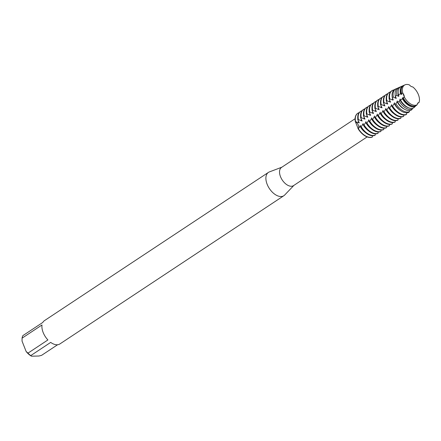 <?xml version="1.0" encoding="UTF-8"?>
<svg xmlns="http://www.w3.org/2000/svg" width="441" height="441" viewBox="0 0 441 441"><rect width="100%" height="100%" fill="white"/><g stroke="black" fill="none" stroke-linecap="round" stroke-linejoin="round"><path stroke-width="0.66" d="M403.664 95.19L402.732 93.023A4.537 2.635 -123.5 0 1 404.32 97.048L403.664 95.19L404.32 97.048A11.675 6.78 56.5 0 0 417.23 104.682A4.537 2.635 -123.5 0 1 418.051 102.885A4.537 2.635 -123.5 0 1 418.95 102.615L417.952 102.957L418.95 102.615A11.675 6.78 56.5 0 0 418.432 94.705A11.675 6.78 56.5 0 0 412.759 86.905A4.537 2.635 -123.5 0 1 409.457 84.948A11.675 6.78 56.5 0 0 402.732 93.023L403.664 95.19M355.099 118.728L281.512 167.431A10.904 6.334 56.5 0 0 280.504 176.681A10.904 6.334 56.5 0 0 293.546 185.617L367.132 136.914M281.86 167.2L269.379 171.918A13.98 8.12 56.5 0 0 268.426 172.403A13.98 8.12 56.5 0 0 267.136 184.261A13.98 8.12 56.5 0 0 283.855 195.716A13.98 8.12 56.5 0 0 284.677 195.032L293.893 185.385M268.426 172.403L44.447 320.635A13.98 8.12 56.5 0 0 42.827 322.426L22.893 335.612A13.98 8.12 56.5 0 0 22.078 338.153L42.005 324.962A13.98 8.12 56.5 0 0 43.157 332.492A13.98 8.12 56.5 0 0 47.909 339.945L27.976 353.136A13.98 8.12 56.5 0 0 30.765 355.595L50.693 342.403A13.98 8.12 56.5 0 0 59.877 343.952L283.855 195.716M357.089 125.944L355.303 121.584A4.537 2.635 -123.5 0 1 358.357 125.178A4.537 2.635 -123.5 0 1 358.164 128.844L357.089 125.944M355.512 121.446A13.98 8.12 -123.5 0 1 357.844 113.221L357.64 113.359A13.98 8.12 56.5 0 1 357.745 113.293A13.98 8.12 56.5 0 0 355.303 121.584L358.66 122.714L359.079 122.438M403.278 97.963A11.879 6.902 56.5 0 0 414.06 106.165A11.879 6.902 56.5 0 0 416.199 105.603L417.23 104.682A11.675 6.78 56.5 0 1 404.32 97.048L403.278 97.963L403.096 97.5L402.677 97.775L402.401 98.701L400.56 100.195A12.414 7.21 56.5 0 0 411.607 108.387A12.414 7.21 56.5 0 0 413.619 107.924L415.356 106.364A12.056 7.001 -123.5 0 1 413.267 106.887A12.056 7.001 -123.5 0 1 402.401 98.701M372.187 137.134A13.98 8.12 56.5 0 1 358.164 128.844A13.98 8.12 56.5 0 0 372.187 137.134L372.391 136.997A13.98 8.12 -123.5 0 1 370.479 137.366A13.98 8.12 -123.5 0 1 358.373 128.706L358.164 128.844A4.537 2.635 56.5 0 0 358.357 125.178A4.537 2.635 56.5 0 0 355.303 121.584A13.98 8.12 56.5 0 1 357.64 113.359M57.6 344.746L41.575 355.352L38.935 356.019L31.504 356.185L30.765 355.595M27.976 353.136L26.107 351.422A12.58 7.304 56.5 0 0 31.504 356.185M26.107 351.422L22.05 341.125L22.078 338.153M372.391 136.997L372.458 135.756M372.91 135.762A13.98 8.12 56.5 0 0 374.828 135.387L375.241 135.111A13.98 8.12 -123.5 0 1 373.329 135.486A13.98 8.12 -123.5 0 1 361.218 126.821L360.804 127.096A13.98 8.12 56.5 0 0 372.91 135.762M375.241 135.111L375.308 133.871M375.76 133.877A13.98 8.12 56.5 0 0 377.672 133.507L378.086 133.232A13.98 8.12 -123.5 0 1 376.173 133.601A13.98 8.12 -123.5 0 1 364.068 124.935L363.649 125.211A13.98 8.12 56.5 0 0 375.76 133.877M378.086 133.232L378.152 131.986M378.604 131.991A13.98 8.12 56.5 0 0 380.522 131.622L380.936 131.346A13.98 8.12 -123.5 0 1 379.023 131.716A13.98 8.12 -123.5 0 1 366.912 123.05L366.499 123.326A13.98 8.12 56.5 0 0 378.604 131.991M380.936 131.346L381.002 130.101M381.454 130.106A13.98 8.12 56.5 0 0 383.367 129.737L383.78 129.461A13.98 8.12 -123.5 0 1 381.867 129.83A13.98 8.12 -123.5 0 1 369.762 121.165L369.343 121.44A13.98 8.12 56.5 0 0 381.454 130.106M383.78 129.461L383.846 128.215M384.298 128.221A13.98 8.12 56.5 0 0 386.217 127.851L386.63 127.576A13.98 8.12 -123.5 0 1 384.717 127.945A13.98 8.12 -123.5 0 1 372.606 119.285L372.193 119.555A13.98 8.12 56.5 0 0 384.298 128.221M386.63 127.576L386.696 126.33M387.148 126.335A13.98 8.12 56.5 0 0 389.061 125.966L389.475 125.691A13.98 8.12 -123.5 0 1 387.562 126.065A13.98 8.12 -123.5 0 1 375.456 117.4L375.037 117.675A13.98 8.12 56.5 0 0 387.148 126.335M389.475 125.691L389.541 124.45M389.993 124.456A13.98 8.12 56.5 0 0 391.911 124.081L392.325 123.811A13.98 8.12 -123.5 0 1 390.412 124.18A13.98 8.12 -123.5 0 1 378.301 115.514L377.887 115.79A13.98 8.12 56.5 0 0 389.993 124.456M392.325 123.811L392.391 122.565M392.843 122.57A13.98 8.12 56.5 0 0 394.756 122.201L395.169 121.925A13.98 8.12 -123.5 0 1 393.256 122.295A13.98 8.12 -123.5 0 1 381.151 113.629L380.732 113.905A13.98 8.12 56.5 0 0 392.843 122.57M395.169 121.925L395.235 120.68M395.687 120.685A13.98 8.12 56.5 0 0 397.6 120.316L398.019 120.04A13.98 8.12 -123.5 0 1 396.106 120.41A13.98 8.12 -123.5 0 1 383.995 111.744L383.582 112.02A13.98 8.12 56.5 0 0 395.687 120.685M398.019 120.04L398.085 118.794M398.537 118.8A13.98 8.12 56.5 0 0 400.45 118.431L400.863 118.155A13.98 8.12 -123.5 0 1 398.951 118.524A13.98 8.12 -123.5 0 1 386.845 109.859L386.426 110.134A13.98 8.12 56.5 0 0 398.537 118.8M400.863 118.155L400.93 116.909M401.382 116.915A13.98 8.12 56.5 0 0 403.295 116.545L403.713 116.27A13.98 8.12 -123.5 0 1 401.801 116.639A13.98 8.12 -123.5 0 1 389.69 107.979L389.276 108.254A13.98 8.12 56.5 0 0 401.382 116.915M403.713 116.27L403.78 115.024M404.232 115.029A13.98 8.12 56.5 0 0 406.144 114.66L406.558 114.335A13.936 8.092 -123.5 0 1 404.651 114.704A13.936 8.092 -123.5 0 1 392.573 106.061L392.121 106.369A13.98 8.12 56.5 0 0 404.232 115.029M406.558 114.335L406.663 112.835M406.712 112.835A13.484 7.828 56.5 0 0 408.614 112.449L409.43 111.711A13.307 7.729 -123.5 0 1 407.523 112.097A13.307 7.729 -123.5 0 1 395.908 103.707L394.971 104.379A13.484 7.828 56.5 0 0 406.712 112.835M409.43 111.711L409.568 110.586M409.16 110.608A12.949 7.519 56.5 0 0 411.095 110.2L412.363 109.054A12.679 7.365 -123.5 0 1 410.395 109.489A12.679 7.365 -123.5 0 1 399.188 101.265L397.788 102.329A12.949 7.519 56.5 0 0 409.16 110.608M412.363 109.059L412.495 108.293M415.356 106.364L415.466 105.928M402.677 97.775A11.405 6.626 56.5 0 0 413.289 106.138A11.405 6.626 56.5 0 0 413.355 106.138M417.55 103.42L418.95 102.615A11.675 6.78 56.5 0 0 418.432 94.705A11.675 6.78 56.5 0 0 412.759 86.905L412.759 86.905M359.266 122.934L357.695 119.412M358.357 119.561A13.98 8.12 -123.5 0 1 360.694 111.341L360.28 111.617A13.98 8.12 56.5 0 0 357.943 119.836L358.357 119.561L361.51 120.828L361.923 120.553M362.116 121.049L360.545 117.526M361.207 117.675A13.98 8.12 -123.5 0 1 363.538 109.456L363.125 109.732A13.98 8.12 56.5 0 0 360.793 117.951L361.207 117.675L364.354 118.943L364.773 118.668M364.961 119.164L363.39 115.647M364.051 115.79A13.98 8.12 -123.5 0 1 366.388 107.571L365.975 107.847A13.98 8.12 56.5 0 0 363.638 116.066L364.051 115.79L367.204 117.058L367.618 116.788M367.811 117.278L366.239 113.761M366.901 113.905A13.98 8.12 -123.5 0 1 369.233 105.686L368.819 105.961A13.98 8.12 56.5 0 0 366.488 114.18L366.901 113.905L370.049 115.178L370.468 114.903M370.655 115.399L369.084 111.876M369.745 112.02A13.98 8.12 -123.5 0 1 372.083 103.8L371.669 104.076A13.98 8.12 56.5 0 0 369.332 112.295L369.745 112.02L372.899 113.293L373.312 113.017M373.505 113.513L371.934 109.991M372.595 110.14A13.98 8.12 -123.5 0 1 374.927 101.921L374.514 102.191A13.98 8.12 56.5 0 0 372.182 110.41L372.595 110.14L375.743 111.408L376.162 111.132M376.349 111.628L374.778 108.106M375.44 108.254A13.98 8.12 -123.5 0 1 377.777 100.035L377.358 100.311A13.98 8.12 56.5 0 0 375.026 108.53L375.44 108.254L378.593 109.522L379.006 109.247M379.199 109.743L377.628 106.22M378.29 106.369A13.98 8.12 -123.5 0 1 380.622 98.15L380.208 98.426A13.98 8.12 56.5 0 0 377.876 106.645L378.29 106.369L381.437 107.637L381.856 107.361M382.044 107.858L380.473 104.341M381.134 104.484A13.98 8.12 -123.5 0 1 383.472 96.265L383.053 96.54A13.98 8.12 56.5 0 0 380.721 104.76L381.134 104.484L384.287 105.757L384.701 105.482M384.894 105.972L383.323 102.455M383.984 102.599A13.98 8.12 -123.5 0 1 386.316 94.38L385.903 94.655A13.98 8.12 56.5 0 0 383.565 102.874L383.984 102.599L387.132 103.872L387.551 103.596M387.738 104.093L386.167 100.57M386.829 100.713A13.98 8.12 -123.5 0 1 389.166 92.494L388.747 92.77A13.98 8.12 56.5 0 0 386.415 100.989L386.829 100.713L389.982 101.987L390.395 101.711M390.588 102.207L389.017 98.685M391.702 90.818A13.98 8.12 56.5 0 0 391.597 90.885A13.98 8.12 56.5 0 0 389.26 99.109L389.728 98.839L392.826 100.101L393.245 99.826L392.286 97.571L393.295 97.081L395.676 98.216L396.09 97.941M396.283 98.437L395.224 95.868M396.883 95.416A12.679 7.365 -123.5 0 1 399.568 87.241L398.107 87.891A12.949 7.519 56.5 0 0 395.34 96.116L396.883 95.416L398.521 96.331L398.94 96.055L398.41 94.743L400.5 93.872L401.371 94.451L401.784 94.176L401.508 93.475L402.732 93.023A11.675 6.78 56.5 0 1 405.053 84.815L403.917 85.317A11.879 6.902 56.5 0 0 401.508 93.475M400.654 100.542L400.097 99.016M400.246 99.385L399.188 101.265M397.81 102.428L397.253 100.901M397.402 101.27L395.908 103.707M394.916 104.545L394.403 102.781M394.552 103.15L392.573 106.061M392.066 106.43L391.558 104.666M391.707 105.035L389.69 107.979M389.221 108.315L388.708 106.551M388.857 106.92L386.845 109.859M386.371 110.2L385.864 108.436M386.013 108.806L383.995 111.744M383.527 112.086L383.014 110.322M383.163 110.691L381.151 113.629M380.677 113.965L380.17 112.207M380.318 112.576L378.301 115.514M377.832 115.851L377.32 114.087M377.468 114.456L375.456 117.4M374.982 117.736L374.475 115.972M374.624 116.341L372.606 119.279M372.138 119.621L371.625 117.857M371.774 118.227L369.762 121.165M369.288 121.507L368.781 119.743M368.93 120.112L366.912 123.05M366.443 123.392L365.931 121.628M366.08 121.997L364.068 124.935M363.593 125.272L363.086 123.513M363.235 123.882L362.822 124.153A11.405 6.626 56.5 0 0 368.119 130.508M362.816 124.153L361.218 126.821M360.749 127.157L360.236 125.393M360.385 125.762L358.373 128.706M409.457 84.953L409.457 84.948A11.675 6.78 56.5 0 0 405.053 84.815M401.492 88.217A11.405 6.626 56.5 0 0 401.371 94.451M400.5 93.872A12.056 7.001 -123.5 0 1 402.975 85.736A12.056 7.001 -123.5 0 1 403.465 85.554M417.577 103.415A12.056 7.001 -123.5 0 1 417.423 103.878M402.975 85.736L401.012 86.601A12.414 7.21 56.5 0 0 398.41 94.743M398.124 91.954A11.405 6.626 56.5 0 0 398.521 96.331M399.568 87.241A12.679 7.365 -123.5 0 1 400.329 86.982M395.213 95.35A11.405 6.626 56.5 0 0 395.676 98.216M393.295 97.081A13.307 7.729 -123.5 0 1 396.161 88.751A13.307 7.729 -123.5 0 1 397.203 88.426M396.161 88.751L395.202 89.176A13.484 7.828 56.5 0 0 392.286 97.571M392.402 97.808A11.405 6.626 56.5 0 0 392.826 100.101M389.728 98.839A13.936 8.092 -123.5 0 1 392.755 90.256A13.936 8.092 -123.5 0 1 394.083 89.876M392.633 90.311A13.98 8.12 56.5 0 0 392.507 90.366A13.98 8.12 56.5 0 0 391.806 90.752A13.98 8.12 56.5 0 0 389.469 98.971M389.557 99.694A11.405 6.626 56.5 0 0 389.982 101.987M389.166 92.494A13.98 8.12 -123.5 0 1 390.505 91.882M386.707 101.579A11.405 6.626 56.5 0 0 387.132 103.872M386.316 94.38A13.98 8.12 -123.5 0 1 387.661 93.768M383.863 103.459A11.405 6.626 56.5 0 0 384.287 105.752M383.472 96.265A13.98 8.12 -123.5 0 1 384.811 95.647M381.013 105.344A11.405 6.626 56.5 0 0 381.437 107.637M380.622 98.15A13.98 8.12 -123.5 0 1 381.967 97.533M378.169 107.229A11.405 6.626 56.5 0 0 378.593 109.522M377.777 100.035A13.98 8.12 -123.5 0 1 379.117 99.418M375.319 109.114A11.405 6.626 56.5 0 0 375.743 111.408M374.927 101.921A13.98 8.12 -123.5 0 1 376.272 101.303M372.474 111A11.405 6.626 56.5 0 0 372.899 113.293M372.083 103.8A13.98 8.12 -123.5 0 1 373.422 103.188M369.624 112.885A11.405 6.626 56.5 0 0 370.049 115.178M369.233 105.686A13.98 8.12 -123.5 0 1 370.578 105.074M366.78 114.765A11.405 6.626 56.5 0 0 367.204 117.058M366.388 107.571A13.98 8.12 -123.5 0 1 367.728 106.954M363.93 116.65A11.405 6.626 56.5 0 0 364.354 118.943M363.538 109.456A13.98 8.12 -123.5 0 1 364.883 108.839M357.844 113.221A13.98 8.12 -123.5 0 1 359.189 112.609M361.085 118.535A11.405 6.626 56.5 0 0 361.51 120.828M358.235 120.421A11.405 6.626 56.5 0 0 358.66 122.714M360.694 111.341A13.98 8.12 -123.5 0 1 362.033 110.724M399.833 99.66A11.405 6.626 56.5 0 0 408.592 107.775M396.983 101.546A11.405 6.626 56.5 0 0 404.331 109.131M394.138 103.426A11.405 6.626 56.5 0 0 400.351 110.399M391.288 105.311A11.405 6.626 56.5 0 0 396.591 111.667M388.444 107.196A11.405 6.626 56.5 0 0 393.741 113.552M385.594 109.081A11.405 6.626 56.5 0 0 390.897 115.432M382.749 110.967A11.405 6.626 56.5 0 0 388.047 117.317M379.905 112.846A11.405 6.626 56.5 0 0 385.202 119.202M377.055 114.732A11.405 6.626 56.5 0 0 382.353 121.088M374.211 116.617A11.405 6.626 56.5 0 0 379.508 122.973M371.361 118.502A11.405 6.626 56.5 0 0 376.658 124.858M368.516 120.387A11.405 6.626 56.5 0 0 373.814 126.738M365.666 122.273A11.405 6.626 56.5 0 0 370.964 128.623M359.972 126.038A11.405 6.626 56.5 0 0 365.269 132.394M392.33 106.231A13.98 8.12 56.5 0 0 406.354 114.522"/></g></svg>
